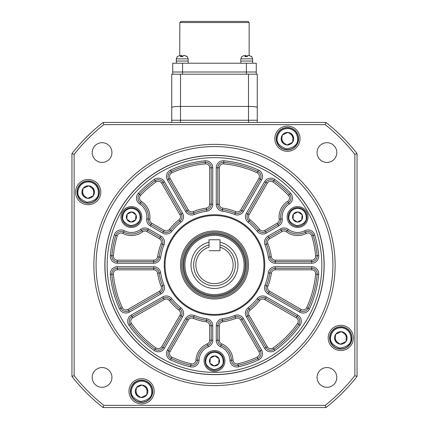 <?xml version="1.0" encoding="UTF-8"?>
<svg xmlns="http://www.w3.org/2000/svg" width="429" height="429" viewBox="0 0 429 429"><rect width="100%" height="100%" fill="white"/><g stroke="black" fill="none" stroke-linecap="round" stroke-linejoin="round"><path stroke-width="0.64" d="M332.931 264.999A118.431 118.431 0 0 0 214.5 146.568A118.431 118.431 0 0 0 96.069 264.999A118.431 118.431 0 0 0 214.5 383.424A118.431 118.431 0 0 0 332.931 264.999M93.876 264.999A120.624 120.624 0 0 1 214.5 144.375A120.624 120.624 0 0 1 335.124 264.999A120.624 120.624 0 0 1 214.5 385.617A120.624 120.624 0 0 1 93.876 264.999M104.842 264.999A109.658 109.658 0 0 0 214.5 374.651A109.658 109.658 0 0 0 324.158 264.999A109.658 109.658 0 0 0 214.5 155.341A109.658 109.658 0 0 0 104.842 264.999M75.584 192.074A12.613 12.613 0 0 0 88.197 204.687A12.613 12.613 0 0 0 100.804 192.074A12.613 12.613 0 0 0 88.197 179.467A12.613 12.613 0 0 0 75.584 192.074M128.968 391.302A12.613 12.613 0 0 0 141.581 403.909A12.613 12.613 0 0 0 154.188 391.302A12.613 12.613 0 0 0 141.581 378.689A12.613 12.613 0 0 0 128.968 391.302M328.196 337.918A12.613 12.613 0 0 0 340.803 350.531A12.613 12.613 0 0 0 353.416 337.918A12.613 12.613 0 0 0 340.803 325.305A12.613 12.613 0 0 0 328.196 337.918M274.812 138.696A12.613 12.613 0 0 0 287.419 151.303A12.613 12.613 0 0 0 300.032 138.696A12.613 12.613 0 0 0 287.419 126.083A12.613 12.613 0 0 0 274.812 138.696M92.197 377.429A9.867 9.867 0 0 0 102.07 387.296A9.867 9.867 0 0 0 111.937 377.429A9.867 9.867 0 0 0 102.07 367.556A9.867 9.867 0 0 0 92.197 377.429M317.063 377.429A9.867 9.867 0 0 0 326.93 387.296A9.867 9.867 0 0 0 336.803 377.429A9.867 9.867 0 0 0 326.93 367.556A9.867 9.867 0 0 0 317.063 377.429M317.063 152.563A9.867 9.867 0 0 0 326.93 162.435A9.867 9.867 0 0 0 336.803 152.563A9.867 9.867 0 0 0 326.93 142.696A9.867 9.867 0 0 0 317.063 152.563M92.197 152.563A9.867 9.867 0 0 0 102.07 162.435A9.867 9.867 0 0 0 111.937 152.563A9.867 9.867 0 0 0 102.07 142.696A9.867 9.867 0 0 0 92.197 152.563M357.051 153.571L357.051 376.421A180.931 180.931 0 0 1 325.922 407.55L103.078 407.55A180.931 180.931 0 0 1 71.949 376.421L71.949 153.571A180.931 180.931 0 0 1 103.078 122.442L325.922 122.442A180.931 180.931 0 0 1 357.051 153.571L354.858 154.333A178.737 178.737 0 0 0 325.166 124.635L103.834 124.635A178.737 178.737 0 0 0 74.142 154.333L74.142 375.665A178.737 178.737 0 0 0 103.834 405.357L325.166 405.357A178.737 178.737 0 0 0 354.858 375.665L354.858 154.333M325.922 407.55L325.166 405.357M354.858 375.665L357.051 376.421M103.078 407.55L103.834 405.357M325.166 124.635L325.922 122.442M71.949 376.421L74.142 375.665M103.834 124.635L103.078 122.442M71.949 153.571L74.142 154.333M264.752 264.999A50.252 50.252 0 0 1 214.5 315.251A50.252 50.252 0 0 1 164.248 264.999A50.252 50.252 0 0 1 214.5 214.741A50.252 50.252 0 0 1 264.752 264.999M165.047 264.999A49.453 49.453 0 0 0 214.5 314.452A49.453 49.453 0 0 0 263.953 264.999A49.453 49.453 0 0 0 214.5 215.54A49.453 49.453 0 0 0 165.047 264.999M260.988 176.432A5.48 5.48 0 0 0 257.808 171.461L257.159 172.849A101.544 101.544 0 0 0 223.627 163.867A3.947 3.947 0 0 0 219.326 167.798L219.326 204.22A3.947 3.947 0 0 0 222.71 208.124A57.459 57.459 0 0 1 235.827 211.642A3.947 3.947 0 0 0 240.712 209.947L258.923 178.405L260.253 179.177A5.48 5.48 0 0 0 257.808 171.461A103.078 103.078 0 0 0 223.766 162.339A5.48 5.48 0 0 0 217.787 167.798L217.787 204.22A5.48 5.48 0 0 0 222.49 209.647A55.926 55.926 0 0 1 235.258 213.068A5.48 5.48 0 0 0 242.042 210.719L260.253 179.177L261.583 179.944L243.372 211.486A7.02 7.02 0 0 1 234.684 214.495A54.392 54.392 0 0 0 222.27 211.165A7.02 7.02 0 0 1 216.254 204.22L216.254 167.798A7.02 7.02 0 0 1 223.906 160.811A104.612 104.612 0 0 1 258.451 170.066A7.02 7.02 0 0 1 261.583 179.944M164.275 230.432A3.947 3.947 0 0 0 169.353 229.451A57.459 57.459 0 0 1 178.957 219.852A3.947 3.947 0 0 0 179.933 214.773L161.722 183.231L163.052 182.464A5.48 5.48 0 0 0 155.148 180.722A103.078 103.078 0 0 0 139.489 194.299A5.48 5.48 0 0 0 140.535 202.686L141.361 201.389A18.533 18.533 0 0 1 149.796 219.289A3.947 3.947 0 0 0 151.743 223.193L164.275 230.432L163.508 231.757A5.48 5.48 0 0 0 170.56 230.4A55.926 55.926 0 0 1 179.907 221.058A5.48 5.48 0 0 0 181.263 214.007L163.052 182.464A5.48 5.48 0 0 0 155.148 180.722A103.078 103.078 0 0 0 139.489 194.299A5.48 5.48 0 0 0 140.535 202.686A16.999 16.999 0 0 1 148.273 219.101A5.48 5.48 0 0 0 150.976 224.523L163.508 231.757A5.48 5.48 0 0 0 170.56 230.4A55.926 55.926 0 0 1 179.907 221.058L180.856 222.26A54.392 54.392 0 0 0 171.766 231.354A7.02 7.02 0 0 1 162.741 233.086L150.209 225.852A7.02 7.02 0 0 1 146.75 218.913A15.46 15.46 0 0 0 139.709 203.979A7.02 7.02 0 0 1 138.374 193.248A104.612 104.612 0 0 1 154.263 179.467A7.02 7.02 0 0 1 164.382 181.698L182.593 213.24A7.02 7.02 0 0 1 180.856 222.26M153.721 263.24L153.721 261.706A5.48 5.48 0 0 0 159.148 257.009A55.926 55.926 0 0 1 162.57 244.24A5.48 5.48 0 0 0 160.221 237.457L147.683 230.217A5.48 5.48 0 0 0 141.64 230.593A16.999 16.999 0 0 1 123.552 232.094A5.48 5.48 0 0 0 115.771 235.382A103.078 103.078 0 0 0 111.84 255.732A5.48 5.48 0 0 0 117.299 261.706L153.721 261.706A5.48 5.48 0 0 0 159.148 257.009A55.926 55.926 0 0 1 162.57 244.24L163.996 244.809A54.392 54.392 0 0 0 160.666 257.228A7.02 7.02 0 0 1 153.721 263.24L117.299 263.24A7.02 7.02 0 0 1 110.312 255.593A104.612 104.612 0 0 1 114.296 234.942A7.02 7.02 0 0 1 124.26 230.732A15.46 15.46 0 0 0 140.717 229.365A7.02 7.02 0 0 1 148.45 228.888L160.988 236.127A7.02 7.02 0 0 1 163.996 244.809M160.221 292.535A5.48 5.48 0 0 0 162.57 285.752A55.926 55.926 0 0 1 159.148 272.983A5.48 5.48 0 0 0 153.721 268.286L117.299 268.286A5.48 5.48 0 0 0 111.84 274.26A103.078 103.078 0 0 0 120.962 308.301A5.48 5.48 0 0 0 128.679 310.746L160.221 292.535L159.454 291.205A3.947 3.947 0 0 0 161.143 286.325L162.57 285.752A55.926 55.926 0 0 1 159.148 272.983A5.48 5.48 0 0 0 153.721 268.286L153.721 266.752A7.02 7.02 0 0 1 160.666 272.769A54.392 54.392 0 0 0 163.996 285.183A7.02 7.02 0 0 1 160.988 293.865L160.221 292.535M181.263 315.985A5.48 5.48 0 0 0 179.907 308.939A55.926 55.926 0 0 1 170.56 299.592A5.48 5.48 0 0 0 163.508 298.235L131.966 316.446A5.48 5.48 0 0 0 130.228 324.351A103.078 103.078 0 0 0 155.148 349.27A5.48 5.48 0 0 0 163.052 347.528L181.263 315.985L179.933 315.218A3.947 3.947 0 0 0 178.957 310.146L179.907 308.939A55.926 55.926 0 0 1 170.56 299.592A5.48 5.48 0 0 0 163.508 298.235L162.741 296.906A7.02 7.02 0 0 1 171.766 298.643A54.392 54.392 0 0 0 180.856 307.732A7.02 7.02 0 0 1 182.593 316.752L181.263 315.985M258.451 359.931A104.612 104.612 0 0 1 238.572 366.8A7.02 7.02 0 0 1 229.949 360.274A15.46 15.46 0 0 0 220.533 346.712A7.02 7.02 0 0 1 216.254 340.251L216.254 325.772A7.02 7.02 0 0 1 222.27 318.827A54.392 54.392 0 0 0 234.684 315.503A7.02 7.02 0 0 1 243.372 318.511L261.583 350.053A7.02 7.02 0 0 1 258.451 359.931L257.808 358.537A5.48 5.48 0 0 0 260.253 350.82L242.042 319.278A5.48 5.48 0 0 0 235.258 316.929A55.926 55.926 0 0 1 222.49 320.35A5.48 5.48 0 0 0 217.787 325.772L217.787 340.251A5.48 5.48 0 0 0 221.133 345.297A16.999 16.999 0 0 1 231.483 360.21A5.48 5.48 0 0 0 238.218 365.31A103.078 103.078 0 0 0 257.808 358.537L257.159 357.142A3.947 3.947 0 0 0 258.923 351.587L240.712 320.045A3.947 3.947 0 0 0 235.827 318.35A57.459 57.459 0 0 1 222.71 321.868A3.947 3.947 0 0 0 219.326 325.772L219.326 340.251A3.947 3.947 0 0 0 221.734 343.881A18.533 18.533 0 0 1 233.017 360.14A3.947 3.947 0 0 0 237.864 363.813A101.544 101.544 0 0 0 257.159 357.142M300.027 325.236A104.612 104.612 0 0 1 274.737 350.525A7.02 7.02 0 0 1 264.618 348.294L246.407 316.752A7.02 7.02 0 0 1 248.144 307.732A54.392 54.392 0 0 0 257.234 298.643A7.02 7.02 0 0 1 266.259 296.906L297.801 315.117A7.02 7.02 0 0 1 300.027 325.236L298.772 324.351A5.48 5.48 0 0 0 297.034 316.446L265.492 298.235A5.48 5.48 0 0 0 258.44 299.592A55.926 55.926 0 0 1 249.093 308.939A55.926 55.926 0 0 0 258.44 299.592A55.926 55.926 0 0 1 249.093 308.939A5.48 5.48 0 0 0 247.737 315.985L265.948 347.528A5.48 5.48 0 0 0 273.852 349.27A103.078 103.078 0 0 0 298.772 324.351L297.517 323.466A3.947 3.947 0 0 0 296.262 317.776L264.725 299.565A3.947 3.947 0 0 0 259.647 300.541A57.459 57.459 0 0 1 250.043 310.146A3.947 3.947 0 0 0 249.067 315.218L267.278 346.761A3.947 3.947 0 0 0 272.967 348.016A101.544 101.544 0 0 0 297.517 323.466M318.688 274.399A104.612 104.612 0 0 1 309.432 308.95A7.02 7.02 0 0 1 299.555 312.076L268.012 293.865A7.02 7.02 0 0 1 265.004 285.183A54.392 54.392 0 0 0 268.334 272.769A7.02 7.02 0 0 1 275.279 266.752L311.701 266.752A7.02 7.02 0 0 1 318.688 274.399L317.16 274.26A5.48 5.48 0 0 0 311.701 268.286L275.279 268.286A5.48 5.48 0 0 0 269.852 272.983A55.926 55.926 0 0 1 266.43 285.752A5.48 5.48 0 0 0 268.779 292.535L300.321 310.746A5.48 5.48 0 0 0 308.038 308.301A103.078 103.078 0 0 0 317.16 274.26L315.631 274.126A3.947 3.947 0 0 0 311.701 269.82L275.279 269.82A3.947 3.947 0 0 0 271.369 273.203A57.459 57.459 0 0 1 267.857 286.325A3.947 3.947 0 0 0 269.546 291.205L301.088 309.416A3.947 3.947 0 0 0 306.644 307.657A101.544 101.544 0 0 0 315.631 274.126M317.181 256.226A5.48 5.48 0 0 0 317.16 255.732L315.631 255.872A101.544 101.544 0 0 0 311.76 235.827A3.947 3.947 0 0 0 306.156 233.456A18.533 18.533 0 0 1 286.433 231.816A3.947 3.947 0 0 0 282.084 231.547L269.546 238.787A3.947 3.947 0 0 0 267.857 243.672A57.459 57.459 0 0 1 271.369 256.789A3.947 3.947 0 0 0 275.279 260.172L311.701 260.172L311.701 261.706A5.48 5.48 0 0 0 317.16 255.732A103.078 103.078 0 0 0 313.229 235.382A5.48 5.48 0 0 0 305.448 232.094A16.999 16.999 0 0 1 287.36 230.593A5.48 5.48 0 0 0 281.317 230.217L268.779 237.457A5.48 5.48 0 0 0 266.43 244.24A55.926 55.926 0 0 1 269.852 257.009A5.48 5.48 0 0 0 275.279 261.706L311.701 261.706L311.701 263.24L275.279 263.24A7.02 7.02 0 0 1 268.334 257.228A54.392 54.392 0 0 0 265.004 244.809A7.02 7.02 0 0 1 268.012 236.127L280.55 228.888A7.02 7.02 0 0 1 288.283 229.365A15.46 15.46 0 0 0 304.74 230.732A7.02 7.02 0 0 1 314.704 234.942A104.612 104.612 0 0 1 318.688 255.593A7.02 7.02 0 0 1 311.701 263.24M291.007 198.059A5.48 5.48 0 0 0 289.511 194.299L288.395 195.351A101.544 101.544 0 0 0 272.967 181.976A3.947 3.947 0 0 0 267.278 183.231L249.067 214.773A3.947 3.947 0 0 0 250.043 219.852A57.459 57.459 0 0 1 259.647 229.451A3.947 3.947 0 0 0 264.725 230.432L277.257 223.193A3.947 3.947 0 0 0 279.204 219.289L280.727 219.101A16.999 16.999 0 0 1 288.465 202.686A5.48 5.48 0 0 0 289.511 194.299A103.078 103.078 0 0 0 273.852 180.722A5.48 5.48 0 0 0 265.948 182.464L247.737 214.007A5.48 5.48 0 0 0 249.093 221.058A55.926 55.926 0 0 1 258.44 230.4A5.48 5.48 0 0 0 265.492 231.757L278.024 224.523A5.48 5.48 0 0 0 280.727 219.101A16.999 16.999 0 0 1 288.465 202.686L289.291 203.979A15.46 15.46 0 0 0 282.25 218.913A7.02 7.02 0 0 1 278.791 225.852L266.259 233.086A7.02 7.02 0 0 1 257.234 231.354A54.392 54.392 0 0 0 248.144 222.26A7.02 7.02 0 0 1 246.407 213.24L264.618 181.698A7.02 7.02 0 0 1 274.737 179.467A104.612 104.612 0 0 1 290.626 193.248A7.02 7.02 0 0 1 289.291 203.979M321.852 264.999A107.352 107.352 0 0 0 214.5 157.641A107.352 107.352 0 0 0 107.148 264.999A107.352 107.352 0 0 0 214.5 372.351A107.352 107.352 0 0 0 321.852 264.999M104.955 264.999A109.545 109.545 0 0 1 214.5 155.448A109.545 109.545 0 0 1 324.045 264.999A109.545 109.545 0 0 1 214.5 374.544A109.545 109.545 0 0 1 104.955 264.999M180.507 264.999A33.993 33.993 0 0 0 214.5 298.992A33.993 33.993 0 0 0 248.493 264.999A33.993 33.993 0 0 0 214.5 231.006A33.993 33.993 0 0 0 180.507 264.999M204.081 360.945A10.419 10.419 0 0 0 214.5 371.364A10.419 10.419 0 0 0 224.919 360.945A10.419 10.419 0 0 0 214.5 350.531A10.419 10.419 0 0 0 204.081 360.945M287.178 217.02A10.419 10.419 0 0 0 297.592 227.44A10.419 10.419 0 0 0 308.011 217.02A10.419 10.419 0 0 0 297.592 206.606A10.419 10.419 0 0 0 287.178 217.02M120.989 217.02A10.419 10.419 0 0 0 131.408 227.44A10.419 10.419 0 0 0 141.822 217.02A10.419 10.419 0 0 0 131.408 206.606A10.419 10.419 0 0 0 120.989 217.02M209.674 167.798L211.213 167.798A5.48 5.48 0 0 0 205.234 162.339A103.078 103.078 0 0 0 171.192 171.461A5.48 5.48 0 0 0 168.747 179.177L186.958 210.719A5.48 5.48 0 0 0 193.742 213.068A55.926 55.926 0 0 1 206.51 209.647A5.48 5.48 0 0 0 211.213 204.22L211.213 167.798A5.48 5.48 0 0 0 205.234 162.339A103.078 103.078 0 0 0 171.192 171.461A5.48 5.48 0 0 0 168.747 179.177L170.077 178.405L188.288 209.947A3.947 3.947 0 0 0 193.173 211.642A57.459 57.459 0 0 1 206.29 208.124A3.947 3.947 0 0 0 209.674 204.22L209.674 167.798A3.947 3.947 0 0 0 205.373 163.867A101.544 101.544 0 0 0 171.841 172.849A3.947 3.947 0 0 0 170.077 178.405M209.674 325.772A3.947 3.947 0 0 0 206.29 321.868A57.459 57.459 0 0 1 193.173 318.35A3.947 3.947 0 0 0 188.288 320.045L170.077 351.587A3.947 3.947 0 0 0 171.841 357.142A101.544 101.544 0 0 0 191.136 363.813A3.947 3.947 0 0 0 195.983 360.14A18.533 18.533 0 0 1 207.266 343.881A3.947 3.947 0 0 0 209.674 340.251L209.674 325.772L211.213 325.772A5.48 5.48 0 0 0 206.51 320.35A55.926 55.926 0 0 1 193.742 316.929A5.48 5.48 0 0 0 186.958 319.278L168.747 350.82A5.48 5.48 0 0 0 171.192 358.537A103.078 103.078 0 0 0 190.782 365.31A5.48 5.48 0 0 0 197.517 360.21A16.999 16.999 0 0 1 207.867 345.297A5.48 5.48 0 0 0 211.213 340.251L211.213 325.772A5.48 5.48 0 0 0 206.51 320.35A55.926 55.926 0 0 1 193.742 316.929A5.48 5.48 0 0 0 186.958 319.278L185.628 318.511A7.02 7.02 0 0 1 194.316 315.503A54.392 54.392 0 0 0 206.73 318.827A7.02 7.02 0 0 1 212.746 325.772L212.746 340.251A7.02 7.02 0 0 1 208.467 346.712A15.46 15.46 0 0 0 199.051 360.274A7.02 7.02 0 0 1 190.428 366.8A104.612 104.612 0 0 1 170.549 359.931A7.02 7.02 0 0 1 167.417 350.053L185.628 318.511M335.344 337.392A5.48 5.48 0 0 0 337.618 342.38M346.262 338.443L346.552 335.403A6.274 6.274 0 0 1 345.967 341.484L346.262 338.443A5.48 5.48 0 0 0 343.988 333.456M281.966 138.165A5.48 5.48 0 0 0 284.239 143.157M292.878 139.221L293.173 136.181A6.274 6.274 0 0 1 292.589 142.256L292.878 139.221A5.48 5.48 0 0 0 290.605 134.229M82.738 191.548A5.48 5.48 0 0 0 85.012 196.541M93.656 192.6L93.946 189.564A6.274 6.274 0 0 1 93.361 195.64L93.656 192.6A5.48 5.48 0 0 0 91.382 187.612M136.122 390.776A5.48 5.48 0 0 0 138.395 395.763M147.034 391.827L147.329 388.787A6.274 6.274 0 0 1 146.745 394.868L147.034 391.827A5.48 5.48 0 0 0 144.761 386.835M99.11 193.125A10.966 10.966 0 0 1 87.146 202.992A10.966 10.966 0 0 1 77.279 191.023A10.966 10.966 0 0 1 89.248 181.161A10.966 10.966 0 0 1 99.11 193.125A10.966 10.966 0 0 0 89.248 181.161A10.966 10.966 0 0 0 77.279 191.023M93.249 195.801A6.274 6.274 0 0 1 87.693 198.332L93.35 195.753L93.946 189.564L88.894 185.837A6.274 6.274 0 0 1 93.865 189.387M87.693 198.332L87.5 198.311A6.274 6.274 0 0 1 82.529 194.766L82.448 194.589A6.274 6.274 0 0 1 83.033 188.508L83.146 188.352A6.274 6.274 0 0 1 88.701 185.821L88.894 185.837M88.701 185.821L83.146 188.352M82.529 194.766L87.5 198.311M83.033 188.508L82.448 194.589M77.064 191.002A11.186 11.186 0 0 1 89.27 180.941A11.186 11.186 0 0 1 99.33 193.147A11.186 11.186 0 0 1 87.125 203.207A11.186 11.186 0 0 1 77.064 191.002M298.337 139.747A10.966 10.966 0 0 1 286.368 149.608A10.966 10.966 0 0 1 276.507 137.639A10.966 10.966 0 0 1 288.47 127.778A10.966 10.966 0 0 1 298.337 139.747A10.966 10.966 0 0 0 288.47 127.778A10.966 10.966 0 0 0 276.507 137.639M292.471 142.417A6.274 6.274 0 0 1 286.915 144.948L292.578 142.369L293.184 136.068L288.122 132.454A6.274 6.274 0 0 1 293.093 136.004M286.915 144.948L286.722 144.932A6.274 6.274 0 0 1 281.751 141.382L281.671 141.205A6.274 6.274 0 0 1 282.255 135.13L282.368 134.969A6.274 6.274 0 0 1 287.929 132.438L288.122 132.454M287.929 132.438L282.368 134.969M281.751 141.382L286.722 144.932M282.255 135.13L281.671 141.205M276.287 137.623A11.186 11.186 0 0 1 288.492 127.558A11.186 11.186 0 0 1 298.557 139.763A11.186 11.186 0 0 1 286.347 149.828A11.186 11.186 0 0 1 276.287 137.623M152.493 392.353A10.966 10.966 0 0 1 140.53 402.214A10.966 10.966 0 0 1 130.663 390.251A10.966 10.966 0 0 1 142.632 380.384A10.966 10.966 0 0 1 152.493 392.353A10.966 10.966 0 0 0 142.632 380.384A10.966 10.966 0 0 0 130.663 390.251M146.632 395.023A6.274 6.274 0 0 1 141.071 397.554L146.745 394.868L147.34 388.674L142.278 385.065A6.274 6.274 0 0 1 147.249 388.61M141.071 397.554L140.878 397.538A6.274 6.274 0 0 1 135.907 393.988L135.827 393.811A6.274 6.274 0 0 1 136.411 387.736L136.529 387.575A6.274 6.274 0 0 1 142.085 385.044L142.278 385.065M142.085 385.044L136.529 387.575M135.907 393.988L140.878 397.538M136.411 387.736L135.827 393.811M130.443 390.229A11.186 11.186 0 0 1 142.653 380.169A11.186 11.186 0 0 1 152.713 392.374A11.186 11.186 0 0 1 140.508 402.434A11.186 11.186 0 0 1 130.443 390.229M351.721 338.969A10.966 10.966 0 0 1 339.752 348.836A10.966 10.966 0 0 1 329.89 336.867A10.966 10.966 0 0 1 341.854 327.005A10.966 10.966 0 0 1 351.721 338.969A10.966 10.966 0 0 0 341.854 327.005A10.966 10.966 0 0 0 329.89 336.867M345.854 341.64A6.274 6.274 0 0 1 340.299 344.176L345.956 341.597L346.562 335.29L341.5 331.681A6.274 6.274 0 0 1 346.471 335.226M340.299 344.176L340.106 344.155A6.274 6.274 0 0 1 335.135 340.61L335.054 340.433A6.274 6.274 0 0 1 335.639 334.352L335.751 334.196A6.274 6.274 0 0 1 341.307 331.665L341.5 331.681M341.307 331.665L335.751 334.196M335.135 340.61L340.106 344.155M335.639 334.352L335.054 340.433M329.67 336.845A11.186 11.186 0 0 1 341.875 326.785A11.186 11.186 0 0 1 351.936 338.99A11.186 11.186 0 0 1 339.73 349.05A11.186 11.186 0 0 1 329.67 336.845M130.775 226.319A9.32 9.32 0 0 1 122.104 216.393A9.32 9.32 0 0 1 132.035 207.722A9.32 9.32 0 0 1 140.707 217.653A9.32 9.32 0 0 1 130.775 226.319M135.95 214.87A5.025 5.025 0 0 1 135.618 219.766L135.95 214.87L135.537 219.879A5.025 5.025 0 0 1 131.135 222.04L130.995 222.029A5.025 5.025 0 0 1 126.925 219.294L126.861 219.171A5.025 5.025 0 0 1 127.193 214.28L127.274 214.162A5.025 5.025 0 0 1 131.676 212.006L131.816 212.012A5.025 5.025 0 0 1 135.886 214.747L135.95 214.87M131.676 212.006L127.274 214.162M135.886 214.747L131.816 212.012M131.135 222.04L135.537 219.879M126.925 219.294L130.995 222.029M127.193 214.28L126.861 219.171M296.965 226.319A9.32 9.32 0 0 1 288.293 216.393A9.32 9.32 0 0 1 298.225 207.722A9.32 9.32 0 0 1 306.896 217.653A9.32 9.32 0 0 1 296.965 226.319M302.139 214.87A5.025 5.025 0 0 1 301.807 219.766L302.139 214.87L301.726 219.879A5.025 5.025 0 0 1 297.324 222.04L297.184 222.029A5.025 5.025 0 0 1 293.114 219.294L293.05 219.171A5.025 5.025 0 0 1 293.382 214.28L293.463 214.162A5.025 5.025 0 0 1 297.865 212.006L298.005 212.012A5.025 5.025 0 0 1 302.075 214.747L302.139 214.87M297.865 212.006L293.463 214.162M302.075 214.747L298.005 212.012M297.324 222.04L301.726 219.879M293.114 219.294L297.184 222.029M293.382 214.28L293.05 219.171M213.867 370.243A9.32 9.32 0 0 1 205.201 360.317A9.32 9.32 0 0 1 215.133 351.646A9.32 9.32 0 0 1 223.799 361.577A9.32 9.32 0 0 1 213.867 370.243M219.042 358.794A5.025 5.025 0 0 1 218.71 363.69L219.042 358.794L218.634 363.803A5.025 5.025 0 0 1 214.227 365.964L214.092 365.953A5.025 5.025 0 0 1 210.017 363.218L209.958 363.095A5.025 5.025 0 0 1 210.29 358.204L210.366 358.086A5.025 5.025 0 0 1 214.773 355.925L214.908 355.936A5.025 5.025 0 0 1 218.983 358.671L219.042 358.794M214.773 355.925L210.366 358.086M218.983 358.671L214.908 355.936M214.227 365.964L218.634 363.803M210.017 363.218L214.092 365.953M210.29 358.204L209.958 363.095M171.734 74.196L171.734 107.459L171.734 74.196L180.507 74.196L171.734 74.196M171.734 122.442L171.734 107.459C172.243 106.826 175.171 106.483 180.507 106.435L180.507 120.249L248.493 120.249L171.734 120.249L180.507 120.249L180.507 122.442M257.266 122.442L257.266 120.249L248.493 120.249L248.493 106.435L180.507 106.435L180.507 74.196L257.266 74.196L257.266 120.249L257.266 74.196L248.493 74.196L248.493 106.435C253.829 106.483 256.757 106.826 257.266 107.459M257.266 120.249L248.493 120.249L248.493 122.442M179.848 22.544L180.947 21.45L248.053 21.45L249.152 22.544L179.848 22.544L179.719 55.555L180.786 55.555L180.368 56.617L182.529 56.617L182.947 55.555L184.438 55.555L187.307 56.617L184.802 55.555L183.521 55.555M249.152 22.544L249.152 55.555M172.721 74.196L172.721 72.002L182.588 72.002L172.721 72.002L172.721 63.229L256.279 63.229L256.279 72.002L246.412 72.002L256.279 72.002L256.279 63.229M182.588 74.196L182.588 72.002L246.412 72.002L182.588 72.002L182.588 63.229M256.279 74.196L256.279 72.002M183.076 56.494L181.993 56.617L181.574 55.555L180.083 55.555M177.215 56.617L179.719 55.555M188.181 63.229L188.181 61.036L176.34 61.036L176.34 58.843L177.257 56.564L176.34 58.843L188.181 58.843L188.181 61.036L176.34 61.036L176.34 63.229M181 56.515L180.786 55.555M186.947 56.617L187.307 56.617M181.36 56.494L181.36 55.555M247.554 56.494L246.471 56.617L246.053 55.555L244.562 55.555M241.693 56.617L244.198 55.555L245.265 55.555L244.846 56.617L247.007 56.617L247.426 55.555L248.917 55.555L251.785 56.617L249.281 55.555L248 55.555M252.66 63.229L252.66 61.036L240.819 61.036L240.819 58.843L241.736 56.564M245.479 56.515L245.265 55.555M251.426 56.617L251.785 56.617M245.838 56.494L245.838 55.555M240.819 58.843L252.66 58.843L251.743 56.564L252.66 58.843L252.66 61.036L240.819 61.036L240.819 63.229M233.14 264.999A18.64 18.64 0 0 0 219.98 247.179L219.98 250.74L209.02 250.74L219.98 250.74L219.98 239.773L209.02 239.773L209.02 247.179A18.64 18.64 0 0 0 214.5 283.639A18.64 18.64 0 0 0 233.14 264.999M219.98 244.895A20.833 20.833 0 0 1 214.5 285.832A20.833 20.833 0 0 1 209.02 244.895M246.09 264.999A31.59 31.59 0 0 0 214.5 233.408A31.59 31.59 0 0 0 182.91 264.999A31.59 31.59 0 0 0 214.5 296.589A31.59 31.59 0 0 0 246.09 264.999M181.714 264.999A32.786 32.786 0 0 1 214.5 232.207A32.786 32.786 0 0 1 247.286 264.999A32.786 32.786 0 0 1 214.5 297.785A32.786 32.786 0 0 1 181.714 264.999M244.106 264.999A29.606 29.606 0 0 0 214.5 235.387A29.606 29.606 0 0 0 184.894 264.999A29.606 29.606 0 0 0 214.5 294.605A29.606 29.606 0 0 0 244.106 264.999M183.794 264.999A30.706 30.706 0 0 1 214.5 234.293A30.706 30.706 0 0 1 245.206 264.999A30.706 30.706 0 0 1 214.5 295.699A30.706 30.706 0 0 1 183.794 264.999M258.923 178.405A3.947 3.947 0 0 0 257.159 172.849M146.75 218.913L148.273 219.101A5.48 5.48 0 0 0 150.976 224.523L151.743 223.193M179.933 214.773L182.593 213.24M159.454 238.787L146.916 231.547A3.947 3.947 0 0 0 142.567 231.816A18.533 18.533 0 0 1 122.844 233.456A3.947 3.947 0 0 0 117.24 235.827A101.544 101.544 0 0 0 113.369 255.872A3.947 3.947 0 0 0 117.299 260.172L153.721 260.172A3.947 3.947 0 0 0 157.631 256.789A57.459 57.459 0 0 1 161.143 243.672A3.947 3.947 0 0 0 159.454 238.787L160.988 236.127M260.988 353.56A5.48 5.48 0 0 0 260.253 350.82L258.923 351.587M299.774 321.192A5.48 5.48 0 0 0 297.034 316.446L296.262 317.776M317.181 273.772A5.48 5.48 0 0 0 311.701 268.286L311.701 269.82M311.701 260.172A3.947 3.947 0 0 0 315.631 255.872M277.257 223.193L278.791 225.852M279.204 219.289A18.533 18.533 0 0 1 287.639 201.389A3.947 3.947 0 0 0 288.395 195.351M181.998 216.747A5.48 5.48 0 0 0 181.263 214.007M162.961 242.203A5.48 5.48 0 0 0 160.221 237.457M162.961 287.789A5.48 5.48 0 0 0 162.57 285.752L163.996 285.183M181.998 313.245A5.48 5.48 0 0 0 179.907 308.939L180.856 307.732M280.764 219.771A5.48 5.48 0 0 0 280.727 219.101L282.25 218.913M182.593 316.752L164.382 348.294A7.02 7.02 0 0 1 154.263 350.525A104.612 104.612 0 0 1 128.973 325.236A7.02 7.02 0 0 1 131.199 315.117L162.741 296.906M160.988 293.865L129.445 312.076A7.02 7.02 0 0 1 119.568 308.95A104.612 104.612 0 0 1 110.312 274.399A7.02 7.02 0 0 1 117.299 266.752L153.721 266.752M170.549 170.066A104.612 104.612 0 0 1 205.094 160.811A7.02 7.02 0 0 1 212.746 167.798L212.746 204.22A7.02 7.02 0 0 1 206.73 211.165A54.392 54.392 0 0 0 194.316 214.495A7.02 7.02 0 0 1 185.628 211.486L167.417 179.944A7.02 7.02 0 0 1 170.549 170.066L171.841 172.849M185.628 211.486L186.958 210.719A5.48 5.48 0 0 0 193.742 213.068A55.926 55.926 0 0 1 206.51 209.647A5.48 5.48 0 0 0 211.213 204.22L212.746 204.22M258.451 170.066L257.808 171.461A103.078 103.078 0 0 0 223.766 162.339A5.48 5.48 0 0 0 217.787 167.798L219.326 167.798M216.254 204.22L217.787 204.22A5.48 5.48 0 0 0 222.49 209.647A55.926 55.926 0 0 1 235.258 213.068A5.48 5.48 0 0 0 242.042 210.719L243.372 211.486M246.407 213.24L247.737 214.007A5.48 5.48 0 0 0 249.093 221.058A55.926 55.926 0 0 1 258.44 230.4A5.48 5.48 0 0 0 265.492 231.757L266.259 233.086M290.626 193.248L289.511 194.299A103.078 103.078 0 0 0 273.852 180.722A5.48 5.48 0 0 0 265.948 182.464L267.278 183.231M318.688 255.593L317.16 255.732A103.078 103.078 0 0 0 313.229 235.382A5.48 5.48 0 0 0 305.448 232.094A16.999 16.999 0 0 1 287.36 230.593A5.48 5.48 0 0 0 281.317 230.217L282.084 231.547M269.546 238.787L268.779 237.457A5.48 5.48 0 0 0 266.43 244.24A55.926 55.926 0 0 1 269.852 257.009A5.48 5.48 0 0 0 275.279 261.706L275.279 263.24M301.088 309.416L300.321 310.746A5.48 5.48 0 0 0 308.038 308.301A103.078 103.078 0 0 0 317.16 274.26M275.279 266.752L275.279 268.286A5.48 5.48 0 0 0 269.852 272.983A55.926 55.926 0 0 1 266.43 285.752A5.48 5.48 0 0 0 268.779 292.535L268.012 293.865M267.278 346.761L265.948 347.528A5.48 5.48 0 0 0 273.852 349.27A103.078 103.078 0 0 0 298.772 324.351M250.043 310.146L249.093 308.939A5.48 5.48 0 0 0 247.737 315.985L246.407 316.752M248.144 307.732L249.093 308.939A55.926 55.926 0 0 0 258.44 299.592L257.234 298.643M266.259 296.906L265.492 298.235A5.48 5.48 0 0 0 258.44 299.592L259.647 300.541M219.326 340.251L217.787 340.251A5.48 5.48 0 0 0 221.133 345.297A16.999 16.999 0 0 1 231.483 360.21A5.48 5.48 0 0 0 238.218 365.31A103.078 103.078 0 0 0 257.808 358.537M243.372 318.511L242.042 319.278A5.48 5.48 0 0 0 235.258 316.929A55.926 55.926 0 0 1 222.49 320.35A5.48 5.48 0 0 0 217.787 325.772L216.254 325.772M170.077 351.587L168.747 350.82A5.48 5.48 0 0 0 171.192 358.537A103.078 103.078 0 0 0 190.782 365.31A5.48 5.48 0 0 0 197.517 360.21A16.999 16.999 0 0 1 207.867 345.297A5.48 5.48 0 0 0 211.213 340.251L209.674 340.251M178.957 310.146A57.459 57.459 0 0 1 169.353 300.541A3.947 3.947 0 0 0 164.275 299.565L132.738 317.776L131.966 316.446A5.48 5.48 0 0 0 130.228 324.351A103.078 103.078 0 0 0 155.148 349.27A5.48 5.48 0 0 0 163.052 347.528L161.722 346.761L179.933 315.218M132.738 317.776A3.947 3.947 0 0 0 131.483 323.466A101.544 101.544 0 0 0 156.033 348.016A3.947 3.947 0 0 0 161.722 346.761M161.143 286.325A57.459 57.459 0 0 1 157.631 273.203A3.947 3.947 0 0 0 153.721 269.82L117.299 269.82L117.299 268.286A5.48 5.48 0 0 0 111.84 274.26A103.078 103.078 0 0 0 120.962 308.301A5.48 5.48 0 0 0 128.679 310.746L127.912 309.416L159.454 291.205M117.299 269.82A3.947 3.947 0 0 0 113.369 274.126A101.544 101.544 0 0 0 122.356 307.657A3.947 3.947 0 0 0 127.912 309.416M146.916 231.547L147.683 230.217A5.48 5.48 0 0 0 141.64 230.593A16.999 16.999 0 0 1 123.552 232.094A5.48 5.48 0 0 0 115.771 235.382A103.078 103.078 0 0 0 111.84 255.732A5.48 5.48 0 0 0 117.299 261.706L117.299 260.172M139.709 203.979L140.535 202.686A16.999 16.999 0 0 1 148.402 217.02M161.722 183.231A3.947 3.947 0 0 0 156.033 181.976A101.544 101.544 0 0 0 140.605 195.351A3.947 3.947 0 0 0 141.361 201.389M259.647 229.451L257.234 231.354M248.144 222.26L250.043 219.852M264.725 230.432L265.492 231.757M247.737 214.007L249.067 214.773M274.737 179.467L272.967 181.976M287.639 201.389L288.465 202.686M264.618 181.698L265.948 182.464M267.857 243.672L265.004 244.809M288.283 229.365L286.433 231.816M271.369 256.789L268.334 257.228M304.74 230.732L306.156 233.456M275.279 260.172L275.279 261.706M314.704 234.942L311.76 235.827M280.55 228.888L281.317 230.217M268.779 237.457L268.012 236.127M271.369 273.203L268.334 272.769M275.279 268.286L275.279 269.82M267.857 286.325L265.004 285.183M269.546 291.205L268.779 292.535M309.432 308.95L306.644 307.657M311.701 266.752L311.701 268.286M300.321 310.746L299.555 312.076M265.492 298.235L264.725 299.565M249.067 315.218L247.737 315.985M274.737 350.525L272.967 348.016M297.801 315.117L297.034 316.446M265.948 347.528L264.618 348.294M222.71 321.868L222.27 318.827M234.684 315.503L235.827 318.35M219.326 325.772L217.787 325.772M242.042 319.278L240.712 320.045M221.734 343.881L220.533 346.712M233.017 360.14L229.949 360.274M238.572 366.8L237.864 363.813M217.787 340.251L216.254 340.251M261.583 350.053L260.253 350.82M206.29 321.868L206.73 318.827M208.467 346.712L207.266 343.881M193.173 318.35L194.316 315.503M199.051 360.274L195.983 360.14M188.288 320.045L186.958 319.278M190.428 366.8L191.136 363.813M170.549 359.931L171.841 357.142M212.746 340.251L211.213 340.251M211.213 325.772L212.746 325.772M168.747 350.82L167.417 350.053M169.353 300.541L171.766 298.643M164.275 299.565L163.508 298.235M154.263 350.525L156.033 348.016M128.973 325.236L131.483 323.466M164.382 348.294L163.052 347.528M131.966 316.446L131.199 315.117M157.631 273.203L160.666 272.769M153.721 269.82L153.721 268.286M119.568 308.95L122.356 307.657M110.312 274.399L113.369 274.126M129.445 312.076L128.679 310.746M117.299 268.286L117.299 266.752M161.143 243.672L162.57 244.24M160.666 257.228L157.631 256.789M153.721 261.706L153.721 260.172M142.567 231.816L140.717 229.365M110.312 255.593L113.369 255.872M122.844 233.456L124.26 230.732M114.296 234.942L117.24 235.827M147.683 230.217L148.45 228.888M117.299 263.24L117.299 261.706M169.353 229.451L171.766 231.354M148.273 219.101L149.796 219.289M178.957 219.852L179.907 221.058M138.374 193.248L140.605 195.351M154.263 179.467L156.033 181.976M150.209 225.852L150.976 224.523M163.508 231.757L162.741 233.086M163.052 182.464L164.382 181.698M193.173 211.642L194.316 214.495M186.958 210.719L188.288 209.947M206.29 208.124L206.73 211.165M209.674 204.22L211.213 204.22M205.094 160.811L205.373 163.867M167.417 179.944L168.747 179.177M211.213 167.798L212.746 167.798M222.71 208.124L222.27 211.165M217.787 204.22L219.326 204.22M235.827 211.642L234.684 214.495M240.712 209.947L242.042 210.719M223.906 160.811L223.627 163.867M216.254 167.798L217.787 167.798M98.386 193.055C98.498 197.93 94.777 200.997 87.216 202.263C80.035 199.576 76.968 195.855 78.008 191.093C79.247 185.012 82.974 181.944 89.178 181.885C95.259 183.129 98.327 186.851 98.386 193.055M297.608 139.672C297.726 144.546 293.999 147.614 286.438 148.879C279.258 146.198 276.19 142.471 277.236 137.714C278.475 131.628 282.196 128.561 288.401 128.507C294.482 129.746 297.554 133.467 297.608 139.672M151.764 392.283C151.882 397.152 148.161 400.225 140.599 401.49C133.419 398.804 130.346 395.082 131.392 390.32C132.631 384.239 136.352 381.166 142.562 381.113C148.643 382.352 151.71 386.073 151.764 392.283M350.992 338.899C351.104 343.774 347.383 346.841 339.822 348.107C332.641 345.42 329.574 341.699 330.614 336.937C331.858 330.856 335.58 327.788 341.784 327.729C347.865 328.968 350.933 332.695 350.992 338.899M140.085 217.61C140.299 221.75 137.21 224.442 130.818 225.702C124.651 223.595 121.954 220.501 122.726 216.436C123.632 211.234 126.721 208.537 131.993 208.344C137.189 209.25 139.886 212.339 140.085 217.61M132.035 207.722A9.32 9.32 0 0 1 140.707 217.653M306.274 217.61C306.488 221.75 303.4 224.442 297.007 225.702C290.841 223.595 288.143 220.501 288.915 216.436C289.822 211.234 292.91 208.537 298.182 208.344C303.378 209.25 306.075 212.339 306.274 217.61M298.225 207.722A9.32 9.32 0 0 1 306.896 217.653M223.182 361.534C223.396 365.674 220.308 368.366 213.91 369.626C207.743 367.519 205.051 364.425 205.818 360.355C206.73 355.158 209.819 352.461 215.09 352.268C220.286 353.174 222.983 356.263 223.182 361.534M215.133 351.646A9.32 9.32 0 0 1 223.799 361.577M246.412 63.229L246.412 74.196M209.02 242.181A23.466 23.466 0 0 0 214.5 288.465A23.466 23.466 0 0 0 219.98 242.181M187.264 56.564L188.181 58.843"/></g></svg>
